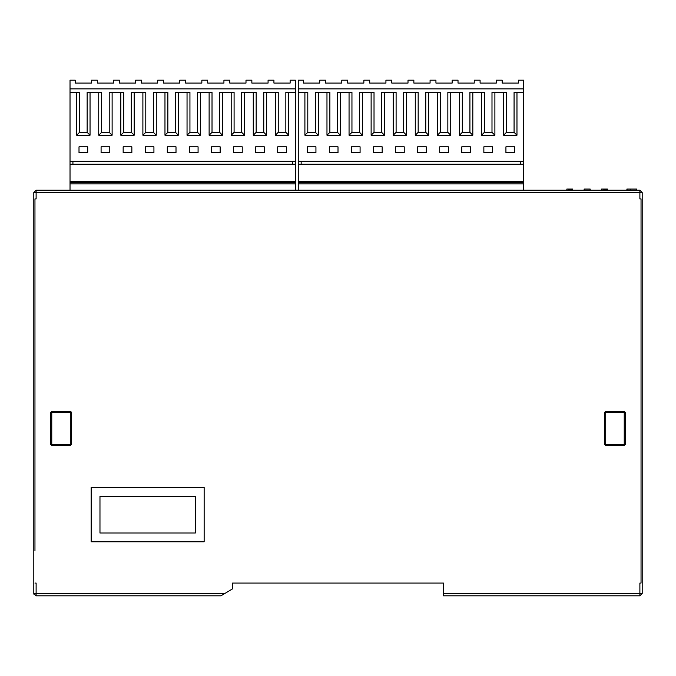 <?xml version="1.0" encoding="UTF-8"?>
<svg xmlns="http://www.w3.org/2000/svg" width="676" height="676" viewBox="0 0 676 676"><rect width="100%" height="100%" fill="white"/><g stroke="black" fill="none" stroke-linecap="round" stroke-linejoin="round"><path stroke-width="1.01" d="M603.203 190.218L603.203 189.06L601.615 189.06L601.615 190.218L590.182 190.218L590.182 189.06L589.345 189.06M571.795 190.218L571.795 189.06L572.699 189.06L572.699 190.218L584.132 190.218L584.132 189.06L584.96 189.06M589.126 189.06L590.08 189.06L590.08 190.218L590.08 189.06L584.225 189.06L584.225 190.218M606.558 190.218L606.558 189.06L607.462 189.06L607.462 190.218L626.897 190.218L626.897 189.06L636.657 189.06L636.657 190.218L639.885 190.218L642.2 192.533L642.2 593.503L639.885 595.818L639.885 593.503L443.456 593.503L443.456 595.818L639.885 595.818M604.268 190.218L604.268 189.06L606.558 189.06M603.203 189.06L604.268 189.06M604.285 190.218L604.285 189.06M569.505 190.218L569.505 189.06L570.121 189.06M232.544 585.965L232.544 583.067L232.544 588.864L220.959 595.818L224.821 593.503L33.8 593.503L33.8 192.533L36.115 190.218L566.843 190.218L566.843 189.06L569.522 189.06L569.522 190.218M570.029 190.218L570.029 189.06L572.631 189.06L572.631 190.218M636.505 190.218L636.505 189.06M627.058 190.218L627.058 189.06M630.623 190.218L630.623 189.06M70.025 190.218L70.025 80.182L75.239 80.182L75.239 83.08L91.463 83.08L75.239 83.08M290.148 83.08L273.924 83.08L290.148 83.08L290.148 80.182L295.37 80.182L295.37 190.218M295.37 183.897L70.025 183.897M70.025 164.2L295.37 164.2M295.37 182.512L70.025 182.512M70.025 181.582L295.37 181.582M72.923 164.2L72.923 161.302M70.025 161.302L295.37 161.302M288.728 92.35L288.728 135.225L275.343 135.225L275.343 92.35M266.657 92.35L266.657 135.225L253.272 135.225L253.272 92.35M244.577 92.35L244.577 135.225L231.192 135.225L231.192 92.35M222.505 92.35L222.505 135.225L209.121 135.225L209.121 92.35M200.426 92.35L200.426 135.225L187.041 135.225L187.041 92.35M178.354 92.35L178.354 135.225L164.969 135.225L164.969 92.35M156.274 92.35L156.274 135.225L142.889 135.225L142.889 92.35M134.194 92.35L134.194 135.225L120.81 135.225L120.81 92.35M112.123 92.35L112.123 135.225L98.738 135.225L98.738 92.35M90.043 92.35L90.043 135.225L76.658 135.225L76.658 92.35M79.007 146.819L87.703 146.819L87.703 152.607L79.007 152.607L79.007 146.819M101.087 152.607L101.087 146.819L109.774 146.819L109.774 152.607L101.087 152.607M123.159 152.607L123.159 146.819L131.854 146.819L131.854 152.607L123.159 152.607M145.239 152.607L145.239 146.819L153.925 146.819L153.925 152.607L145.239 152.607M167.31 152.607L167.31 146.819L176.005 146.819L176.005 152.607L167.31 152.607M189.39 152.607L189.39 146.819L198.076 146.819L198.076 152.607L189.39 152.607M211.461 152.607L211.461 146.819L220.156 146.819L220.156 152.607L211.461 152.607M233.541 152.607L233.541 146.819L242.236 146.819L242.236 152.607L233.541 152.607M286.387 152.607L277.692 152.607L277.692 146.819L286.387 146.819L286.387 152.607M264.308 152.607L255.621 152.607L255.621 146.819L264.308 146.819L264.308 152.607M70.025 88.877L295.37 88.877M292.471 161.302L292.471 164.2M295.37 92.35L285.838 92.35L285.838 132.327L288.728 135.225M285.838 132.327L278.242 132.327L275.343 135.225M278.242 132.327L278.242 92.35L263.758 92.35L263.758 132.327L266.657 135.225M263.758 132.327L256.17 132.327L253.272 135.225M256.17 132.327L256.17 92.35L241.678 92.35L241.678 132.327L244.577 135.225M241.678 132.327L234.09 132.327L231.192 135.225M234.09 132.327L234.09 92.35L219.607 92.35L219.607 132.327L222.505 135.225M219.607 132.327L212.019 132.327L209.121 135.225M212.019 132.327L212.019 92.35L197.527 92.35L197.527 132.327L200.426 135.225M197.527 132.327L189.939 132.327L187.041 135.225M189.939 132.327L189.939 92.35L175.456 92.35L175.456 132.327L178.354 135.225M175.456 132.327L167.859 132.327L164.969 135.225M167.859 132.327L167.859 92.35L153.376 92.35L153.376 132.327L156.274 135.225M153.376 132.327L145.788 132.327L142.889 135.225M145.788 132.327L145.788 92.35L131.305 92.35L131.305 132.327L134.194 135.225M131.305 132.327L123.708 132.327L120.81 135.225M123.708 132.327L123.708 92.35L109.225 92.35L109.225 132.327L112.123 135.225M109.225 132.327L101.637 132.327L98.738 135.225M101.637 132.327L101.637 92.35L87.145 92.35L87.145 132.327L90.043 135.225M87.145 132.327L79.557 132.327L76.658 135.225M79.557 132.327L79.557 92.35L70.025 92.35M273.924 83.08L273.924 80.182L268.076 80.182L268.076 83.08L251.852 83.08L251.852 80.182L245.996 80.182L245.996 83.08L229.772 83.08L229.772 80.182L223.925 80.182L223.925 83.08L207.701 83.08L207.701 80.182L201.845 80.182L201.845 83.08L185.621 83.08L185.621 80.182L179.774 80.182L179.774 83.08L163.55 83.08L163.55 80.182L157.694 80.182L157.694 83.08L141.47 83.08L141.47 80.182L135.614 80.182L135.614 83.08L119.39 83.08L119.39 80.182L113.543 80.182L113.543 83.08L97.319 83.08L97.319 80.182L91.463 80.182L91.463 83.08M97.319 83.08L113.543 83.08M119.39 83.08L135.614 83.08M141.47 83.08L157.694 83.08M163.55 83.08L179.774 83.08M185.621 83.08L201.845 83.08M207.701 83.08L223.925 83.08M229.772 83.08L245.996 83.08M251.852 83.08L268.076 83.08M36.115 190.218L36.115 192.533L33.8 192.533L36.115 190.218L639.885 190.218L639.885 192.533L642.2 192.533M593.503 190.218L595.742 190.218M576.121 190.218L578.36 190.218M563.421 190.218L558.739 190.218L563.421 190.218M523.604 190.218L523.604 183.897L298.26 183.897L298.26 190.218M523.604 183.897L523.604 182.512L298.26 182.512L298.26 183.897M523.604 182.512L523.604 92.35L514.073 92.35L514.073 132.327L516.971 135.225L503.586 135.225L503.586 92.35M520.706 161.302L520.706 164.2L298.26 164.2L298.26 181.582L523.604 181.582M298.26 181.582L298.26 182.512M298.26 164.2L298.26 80.182L303.482 80.182L303.482 83.08L319.706 83.08L303.482 83.08M518.391 83.08L502.167 83.08L518.391 83.08L518.391 80.182L523.604 80.182L523.604 92.35M301.158 164.2L301.158 161.302M298.26 161.302L523.604 161.302M516.971 92.35L516.971 135.225M494.891 92.35L494.891 135.225L481.506 135.225L481.506 92.35M472.82 92.35L472.82 135.225L459.435 135.225L459.435 92.35M450.74 92.35L450.74 135.225L437.355 135.225L437.355 92.35M428.66 92.35L428.66 135.225L415.275 135.225L415.275 92.35M406.589 92.35L406.589 135.225L393.204 135.225L393.204 92.35M384.509 92.35L384.509 135.225L371.124 135.225L371.124 92.35M362.437 92.35L362.437 135.225L349.053 135.225L349.053 92.35M340.358 92.35L340.358 135.225L326.973 135.225L326.973 92.35M318.286 92.35L318.286 135.225L304.901 135.225L304.901 92.35M307.242 146.819L315.937 146.819L315.937 152.607L307.242 152.607L307.242 146.819M329.322 152.607L329.322 146.819L338.008 146.819L338.008 152.607L329.322 152.607M351.393 152.607L351.393 146.819L360.088 146.819L360.088 152.607L351.393 152.607M373.473 152.607L373.473 146.819L382.168 146.819L382.168 152.607L373.473 152.607M395.553 152.607L395.553 146.819L404.24 146.819L404.24 152.607L395.553 152.607M417.624 152.607L417.624 146.819L426.319 146.819L426.319 152.607L417.624 152.607M439.704 152.607L439.704 146.819L448.391 146.819L448.391 152.607L439.704 152.607M461.776 152.607L461.776 146.819L470.471 146.819L470.471 152.607L461.776 152.607M514.622 152.607L505.927 152.607L505.927 146.819L514.622 146.819L514.622 152.607M492.542 152.607L483.855 152.607L483.855 146.819L492.542 146.819L492.542 152.607M298.26 88.877L523.604 88.877M520.706 164.2L523.604 164.2M514.073 132.327L506.485 132.327L503.586 135.225M506.485 132.327L506.485 92.35L491.993 92.35L491.993 132.327L494.891 135.225M491.993 132.327L484.405 132.327L481.506 135.225M484.405 132.327L484.405 92.35L469.921 92.35L469.921 132.327L472.82 135.225M469.921 132.327L462.325 132.327L459.435 135.225M462.325 132.327L462.325 92.35L447.842 92.35L447.842 132.327L450.74 135.225M447.842 132.327L440.253 132.327L437.355 135.225M440.253 132.327L440.253 92.35L425.77 92.35L425.77 132.327L428.66 135.225M425.77 132.327L418.174 132.327L415.275 135.225M418.174 132.327L418.174 92.35L403.69 92.35L403.69 132.327L406.589 135.225M403.69 132.327L396.102 132.327L393.204 135.225M396.102 132.327L396.102 92.35L381.61 92.35L381.61 132.327L384.509 135.225M381.61 132.327L374.022 132.327L371.124 135.225M374.022 132.327L374.022 92.35L359.539 92.35L359.539 132.327L362.437 135.225M359.539 132.327L351.951 132.327L349.053 135.225M351.951 132.327L351.951 92.35L337.459 92.35L337.459 132.327L340.358 135.225M337.459 132.327L329.871 132.327L326.973 135.225M329.871 132.327L329.871 92.35L315.388 92.35L315.388 132.327L318.286 135.225M315.388 132.327L307.791 132.327L304.901 135.225M307.791 132.327L307.791 92.35L298.26 92.35M502.167 83.08L502.167 80.182L496.311 80.182L496.311 83.08L480.087 83.08L480.087 80.182L474.239 80.182L474.239 83.08L458.015 83.08L458.015 80.182L452.159 80.182L452.159 83.08L435.935 83.08L435.935 80.182L430.08 80.182L430.08 83.08L413.856 83.08L413.856 80.182L408.008 80.182L408.008 83.08L391.784 83.08L391.784 80.182L385.928 80.182L385.928 83.08L369.704 83.08L369.704 80.182L363.857 80.182L363.857 83.08L347.633 83.08L347.633 80.182L341.777 80.182L341.777 83.08L325.553 83.08L325.553 80.182L319.706 80.182L319.706 83.08M325.553 83.08L341.777 83.08M347.633 83.08L363.857 83.08M369.704 83.08L385.928 83.08M391.784 83.08L408.008 83.08M413.856 83.08L430.08 83.08M435.935 83.08L452.159 83.08M458.015 83.08L474.239 83.08M480.087 83.08L496.311 83.08M224.821 593.503L36.115 593.503L36.115 595.818L220.959 595.818L36.115 595.818L33.8 593.503L33.901 594.179M642.2 357.198L642.2 363.527M443.456 593.503L443.456 583.067L232.544 583.067M642.2 593.503L639.885 593.503L639.885 583.067L641.042 583.067L641.042 198.913L639.885 198.913L639.885 192.533L36.115 192.533L36.115 198.913L34.958 198.913L34.958 550.754M34.958 583.067L36.115 583.067L36.115 593.503M51.765 411.329L50.607 412.487L50.607 444.352L51.765 445.518L70.304 445.518L70.304 412.487L51.765 412.487L51.765 411.329L70.304 411.329L70.304 412.487L71.462 412.487L70.794 411.439M625.393 412.487L625.393 444.352L624.235 445.518L625.393 444.352L624.235 444.352L624.235 445.518L605.696 445.518L605.696 444.352L604.538 444.352L604.538 412.487L605.696 411.329L604.538 412.487L605.696 412.487L605.696 411.329L624.235 411.329L625.393 412.487L624.235 412.487L624.235 411.329M204.152 487.404L91.167 487.404L91.167 541.814L204.152 541.814L204.152 487.404M99.972 496.218L99.972 533.009L195.347 533.009L195.347 496.218L99.972 496.218M50.607 444.352L51.765 444.352L51.765 412.487L50.607 412.487M70.304 445.518L71.462 444.352L51.765 444.352L51.765 445.518M71.462 444.352L71.462 412.487M604.538 444.352L605.696 445.518L604.538 444.352M614.966 411.329L619.605 411.329M604.8 190.218L604.8 189.06M605.865 190.218L605.865 189.06M607.107 190.218L607.107 189.06M607.394 190.218L607.394 189.06M568.44 190.218L568.44 189.06M571.093 190.218L571.093 189.06M572.344 190.218L572.344 189.06M36.115 595.818L33.8 593.503M624.235 444.352L605.696 444.352L605.696 412.487L624.235 412.487L624.235 444.352"/></g></svg>
